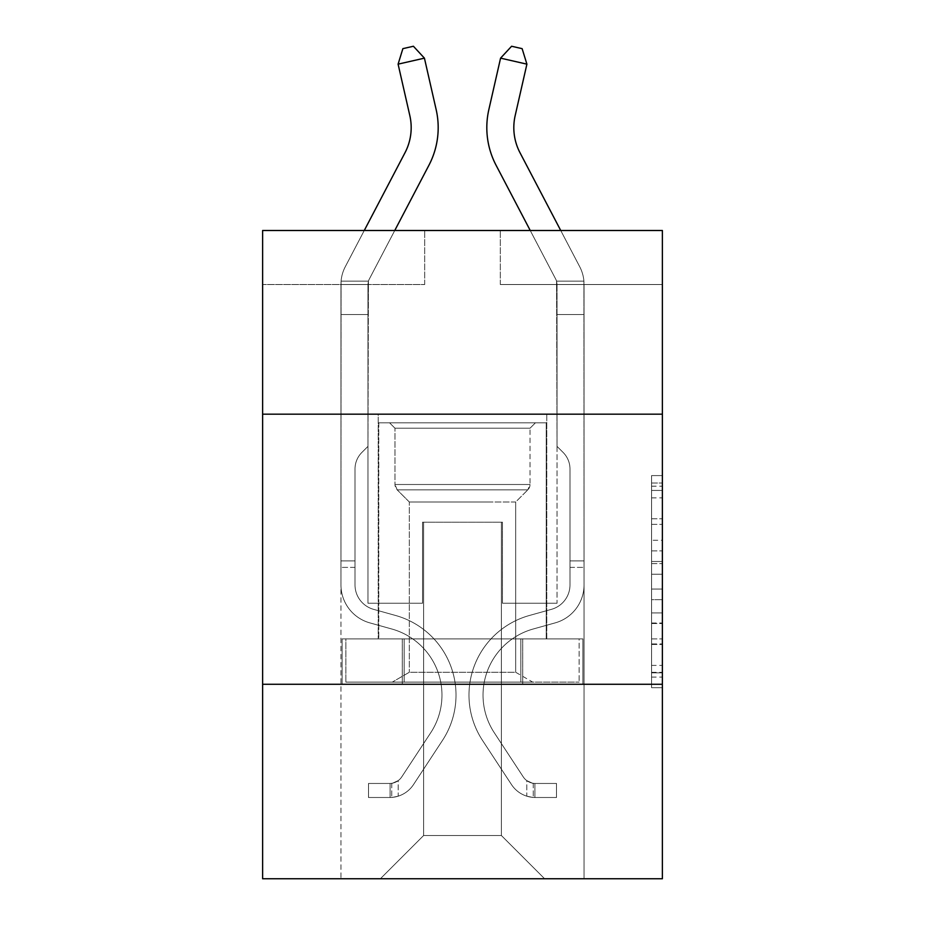 <?xml version="1.0" encoding="UTF-8"?>
<svg xmlns="http://www.w3.org/2000/svg" width="925" height="925" viewBox="0 0 925 925"><rect width="100%" height="100%" fill="white"/><g stroke="black" fill="none" stroke-linecap="round" stroke-linejoin="round"><path stroke-width="0.69" stroke-dasharray="4.62 3.47" d="M651.57 540.269L651.57 574.205L662.381 574.205L662.381 677.077L662.381 486.192L662.381 574.205L651.57 574.205L651.57 483.012L651.57 687.68L651.57 475.589L651.57 672.833L662.381 672.833L651.57 672.833L662.381 672.833L651.57 672.833L651.57 638.897L651.57 687.68L662.381 687.68L662.381 475.589L662.381 672.313L662.381 589.063L651.57 589.063L662.381 589.063L662.381 638.897L662.381 490.435L651.57 490.435L662.381 490.435L662.381 687.68L662.381 486.192L662.381 687.68L651.57 687.68L651.57 475.589L662.381 475.589L662.381 486.192L662.381 475.589L662.381 486.192L662.381 475.589L662.381 483.012L662.381 475.589L651.57 475.589L651.57 490.435L662.381 490.435L651.57 490.435L651.57 540.269L662.381 540.269M546.768 414.169L546.768 638.897L378.233 638.897L546.768 638.897L378.233 638.897L546.768 638.897L546.768 414.169L378.233 414.169L378.233 638.897L378.233 414.169L546.768 414.169M662.381 561.487L662.381 550.884L662.381 561.487L651.57 561.487L651.57 518.798L651.57 644.471L651.57 612.917L662.381 612.917L651.57 612.917L651.57 687.68L662.381 687.68L651.57 687.68L662.381 687.68L651.57 687.68L651.57 475.589L662.381 475.589L651.57 475.589L662.381 475.589L651.57 475.589L651.57 561.487L662.381 561.487M662.381 684.269L662.381 878.75L262.619 878.75L262.619 684.269L662.381 684.269L662.381 230.498L500.309 230.498L662.381 230.498L662.381 284.518L662.381 230.498L262.619 230.498L424.691 230.498L262.619 230.498L262.619 284.518L424.691 284.518L262.619 284.518L262.619 230.498L262.619 414.169L662.381 414.169L262.619 414.169L262.619 684.269L662.381 684.269L262.619 684.269M340.955 878.75L584.045 878.75L584.045 284.518L557.035 284.518L584.045 284.518L557.035 284.518L584.045 284.518L557.035 284.518L584.045 284.518L557.035 284.518L584.045 284.518L557.035 284.518L584.045 284.518L557.035 284.518L584.045 284.518L584.045 878.75L584.045 284.518L584.045 878.75L584.045 284.518L584.045 878.75L584.045 284.518L584.045 878.75L584.045 284.518L584.045 878.75L584.045 284.518L584.045 878.75L340.955 878.75L380.383 878.75L340.955 878.75L380.383 878.75L340.955 878.75L380.383 878.75L340.955 878.75L380.383 878.75L340.955 878.75L380.383 878.75L340.955 878.75L340.955 284.518L367.965 284.518L340.955 284.518L367.965 284.518L340.955 284.518L367.965 284.518L340.955 284.518L367.965 284.518L340.955 284.518L367.965 284.518L340.955 284.518L367.965 284.518L340.955 284.518L340.955 878.75M662.381 284.518L500.309 284.518L662.381 284.518M423.604 835.529L423.604 522.209L423.604 835.529L423.604 522.209L501.396 522.209L501.396 835.529L423.604 835.529L380.383 878.75L423.604 835.529L423.604 522.209L423.604 835.529L423.604 522.209L422.528 522.209L422.528 603.239L367.965 603.239L367.965 284.518L367.965 603.239L367.965 284.518L367.965 603.239L367.965 284.518L367.965 603.239L367.965 284.518L367.965 603.239L367.965 284.518L367.965 603.239L367.965 284.518L367.965 603.239L422.528 603.239L367.965 603.239L422.528 603.239L367.965 603.239L422.528 603.239L367.965 603.239L422.528 603.239L367.965 603.239L422.528 603.239L367.965 603.239L422.528 603.239L422.528 522.209L422.528 603.239L422.528 522.209L422.528 603.239L422.528 522.209L422.528 603.239L422.528 522.209L422.528 603.239L422.528 522.209L422.528 603.239L422.528 522.209L423.604 522.209L422.528 522.209L423.604 522.209L422.528 522.209L423.604 522.209L422.528 522.209L423.604 522.209L422.528 522.209L423.604 522.209L422.528 522.209L423.604 522.209L423.604 835.529L380.383 878.75L423.604 835.529L423.604 522.209L423.604 835.529L380.383 878.75L423.604 835.529L423.604 522.209L423.604 835.529L380.383 878.75L423.604 835.529L423.604 522.209L423.604 835.529L380.383 878.75L423.604 835.529L380.383 878.75L423.604 835.529L501.396 835.529L501.396 522.209L501.396 835.529L544.617 878.75L501.396 835.529L501.396 522.209L501.396 835.529L544.617 878.75L501.396 835.529L501.396 522.209L501.396 835.529L544.617 878.75L501.396 835.529L501.396 522.209L501.396 835.529L544.617 878.75L501.396 835.529L501.396 522.209L501.396 835.529L544.617 878.75L501.396 835.529L501.396 522.209L501.396 835.529L544.617 878.75L501.396 835.529L501.396 522.209L423.604 522.209L423.604 835.529L380.383 878.75L423.604 835.529M502.472 522.209L501.396 522.209L502.472 522.209L501.396 522.209L502.472 522.209L501.396 522.209L502.472 522.209L501.396 522.209L502.472 522.209L501.396 522.209L502.472 522.209L501.396 522.209L502.472 522.209L502.472 603.239L502.472 522.209M544.617 878.75L501.396 835.529L544.617 878.75M500.309 284.518L500.309 230.498L500.309 284.518M424.691 284.518L424.691 230.498L424.691 284.518M557.035 284.518L557.035 603.239L502.472 603.239L557.035 603.239L502.472 603.239L557.035 603.239L502.472 603.239L557.035 603.239L502.472 603.239L557.035 603.239L502.472 603.239L557.035 603.239L502.472 603.239L557.035 603.239L557.035 284.518M582.889 684.269L342.111 684.269L582.889 684.269L582.889 638.897L342.111 638.897L522.694 638.897L522.694 684.269L522.694 638.897L402.306 638.897L402.306 684.269L402.306 638.897L342.111 638.897L342.111 684.269L342.111 638.897L582.889 638.897L582.889 684.269M662.381 414.169L262.619 414.169M402.306 638.897L402.306 684.269L402.306 638.897M522.694 638.897L522.694 684.269L522.694 638.897M651.57 574.205L662.381 574.205L651.57 574.205M651.57 483.012L651.57 475.589L651.57 483.012L662.381 483.012L651.57 483.012M651.57 643.939L651.57 599.666L651.57 643.939L662.381 643.939L651.57 643.939M651.57 599.666L651.57 589.063L662.381 589.063L651.57 589.063L651.57 599.666L662.381 599.666L651.57 599.666M651.57 518.798L651.57 490.435L651.57 518.798L662.381 518.798L651.57 518.798M651.57 475.589L662.381 475.589L651.57 475.589L651.57 486.192L651.57 475.589L662.381 475.589M651.57 687.68L662.381 687.68L651.57 687.68L651.57 677.077L651.57 687.68M398.097 64.149L402.872 48.655L413.406 46.25L424.425 58.148L413.406 46.25L424.425 58.148L436.161 109.636A81.03 81.03 0 0 1 428.934 165.24L369.202 279.292A10.799 10.799 0 0 0 368.439 281.131L341.082 281.131L340.955 314.558L367.965 314.558L367.965 284.299L367.965 446.37L361.872 452.452L367.965 446.37L367.965 314.558L367.965 446.37L367.965 314.558L340.955 314.558L340.955 584.889A39.44 39.44 0 0 0 369.803 622.872A39.44 39.44 0 0 1 340.955 584.889A39.44 39.44 0 0 0 369.803 622.872A39.44 39.44 0 0 1 340.955 584.889A39.44 39.44 0 0 0 369.803 622.872A39.44 39.44 0 0 1 340.955 584.889A39.44 39.44 0 0 0 369.803 622.872A39.44 39.44 0 0 1 340.955 584.889A39.44 39.44 0 0 0 369.803 622.872A39.44 39.44 0 0 1 340.955 584.889A39.44 39.44 0 0 0 369.803 622.872A39.44 39.44 0 0 1 340.955 584.889A39.44 39.44 0 0 0 369.803 622.872L391.784 629L369.803 622.872A39.44 39.44 0 0 1 340.955 584.889A39.44 39.44 0 0 0 369.803 622.872L391.784 629A68.612 68.612 0 0 1 430.726 732.727A68.612 68.612 0 0 0 391.784 629A68.612 68.612 0 0 1 430.726 732.727A68.612 68.612 0 0 0 391.784 629L369.803 622.872L391.784 629A68.612 68.612 0 0 1 430.726 732.727A68.612 68.612 0 0 0 391.784 629L369.803 622.872L391.784 629A68.612 68.612 0 0 1 430.726 732.727A68.612 68.612 0 0 0 391.784 629A68.612 68.612 0 0 1 430.726 732.727A68.612 68.612 0 0 0 391.784 629L369.803 622.872L391.784 629A68.612 68.612 0 0 1 430.726 732.727A68.612 68.612 0 0 0 391.784 629A68.612 68.612 0 0 1 430.726 732.727L401.762 776.873L430.726 732.727A68.612 68.612 0 0 0 391.784 629L369.803 622.872L391.784 629A68.612 68.612 0 0 1 430.726 732.727L401.762 776.873L430.726 732.727A68.612 68.612 0 0 0 391.784 629A68.612 68.612 0 0 1 430.726 732.727L401.762 776.873L430.726 732.727A68.612 68.612 0 0 0 391.784 629A68.612 68.612 0 0 1 430.726 732.727L401.762 776.873A14.58 14.58 0 0 1 398.212 780.619C390.026 784.377 390.026 784.377 398.212 780.619C390.026 784.377 390.026 784.377 398.212 780.619A14.58 14.58 0 0 0 401.762 776.873L430.726 732.727L401.762 776.873A14.58 14.58 0 0 1 390.107 783.452A14.58 14.58 0 0 0 401.762 776.873A14.58 14.58 0 0 1 398.212 780.619C390.026 784.377 390.026 784.377 398.212 780.619C390.026 784.377 390.026 784.377 398.212 780.619A14.58 14.58 0 0 0 401.762 776.873L430.726 732.727A68.612 68.612 0 0 0 391.784 629A68.612 68.612 0 0 1 430.726 732.727L401.762 776.873A14.58 14.58 0 0 1 390.107 783.452A14.58 14.58 0 0 0 401.762 776.873A14.58 14.58 0 0 1 398.212 780.619C390.026 784.377 390.026 784.377 398.212 780.619C390.026 784.377 390.026 784.377 398.212 780.619A14.58 14.58 0 0 0 401.762 776.873L430.726 732.727L401.762 776.873A14.58 14.58 0 0 1 390.107 783.452A14.58 14.58 0 0 0 401.762 776.873A14.58 14.58 0 0 1 398.212 780.619C390.026 784.377 390.026 784.377 398.212 780.619C390.026 784.377 390.026 784.377 398.212 780.619A14.58 14.58 0 0 0 401.762 776.873L430.726 732.727L401.762 776.873A14.58 14.58 0 0 1 390.107 783.452A14.58 14.58 0 0 0 401.762 776.873A14.58 14.58 0 0 1 398.212 780.619C390.026 784.377 390.026 784.377 398.212 780.619C390.026 784.377 390.026 784.377 398.212 780.619A14.58 14.58 0 0 0 401.762 776.873L430.726 732.727A68.612 68.612 0 0 0 391.784 629A68.612 68.612 0 0 1 430.726 732.727L401.762 776.873A14.58 14.58 0 0 1 390.107 783.452A14.58 14.58 0 0 0 401.762 776.873A14.58 14.58 0 0 1 398.212 780.619A14.58 14.58 0 0 0 401.762 776.873L430.726 732.727L401.762 776.873A14.58 14.58 0 0 1 390.107 783.452L368.508 783.452L368.508 797.5L368.508 783.452L390.107 783.452L390.107 797.5L368.508 797.5L390.107 797.5L390.107 783.452L368.508 783.452L368.508 797.5L368.508 783.452L390.107 783.452L390.107 797.5L368.508 797.5L390.107 797.5L390.107 783.452L368.508 783.452L368.508 797.5L368.508 783.452L390.107 783.452L390.107 797.5L368.508 797.5L390.107 797.5L390.107 783.452L368.508 783.452L368.508 797.5L368.508 783.452L390.107 783.452L390.107 797.5L368.508 797.5L390.107 797.5L390.107 783.452L368.508 783.452L368.508 797.5L368.508 783.452L390.107 783.452L390.107 797.5L368.508 797.5L390.107 797.5L390.107 783.452L368.508 783.452L390.107 783.452L390.107 797.5L390.107 783.452A14.58 14.58 0 0 0 401.762 776.873L430.726 732.727A68.612 68.612 0 0 0 391.784 629L369.803 622.872A39.44 39.44 0 0 1 340.955 584.889L341.082 281.131A37.809 37.809 0 0 1 345.268 266.758L405.011 152.706A54.02 54.02 0 0 0 409.833 115.637L398.097 64.149L424.425 58.148L436.161 109.636A81.03 81.03 0 0 1 428.934 165.24L369.202 279.292A10.799 10.799 0 0 0 368.439 281.131L367.965 314.558L340.955 314.558L341.082 281.131A37.809 37.809 0 0 1 345.268 266.758L405.011 152.706A54.02 54.02 0 0 0 409.833 115.637L398.097 64.149L402.872 48.655L413.406 46.25L402.872 48.655L398.097 64.149L424.425 58.148L398.097 64.149L402.872 48.655L413.406 46.25L424.425 58.148L413.406 46.25L402.872 48.655L398.097 64.149L424.425 58.148L436.161 109.636A81.03 81.03 0 0 1 428.934 165.24L369.202 279.292A10.799 10.799 0 0 0 368.439 281.131L341.082 281.131L340.955 314.558L341.082 281.131L368.439 281.131L367.965 284.299L368.439 281.131L341.082 281.131A37.809 37.809 0 0 1 345.268 266.758L405.011 152.706A54.02 54.02 0 0 0 409.833 115.637L398.097 64.149L402.872 48.655L413.406 46.25L424.425 58.148L398.097 64.149L424.425 58.148L413.406 46.25L402.872 48.655L398.097 64.149L402.872 48.655L413.406 46.25L424.425 58.148L436.161 109.636A81.03 81.03 0 0 1 428.934 165.24L369.202 279.292A10.799 10.799 0 0 0 368.439 281.131L367.965 446.37L361.872 452.452A23.472 23.472 0 0 0 355.003 469.056A23.472 23.472 0 0 1 361.872 452.452L367.965 446.37L367.965 314.558L340.955 314.558L340.955 284.299L340.955 584.889A39.44 39.44 0 0 0 369.803 622.872A39.44 39.44 0 0 1 340.955 584.889L340.955 314.558L367.965 314.558L368.439 281.131L341.082 281.131A37.809 37.809 0 0 1 345.268 266.758L405.011 152.706A54.02 54.02 0 0 0 409.833 115.637L398.097 64.149L424.425 58.148L398.097 64.149L402.872 48.655L398.097 64.149L424.425 58.148L413.406 46.25L402.872 48.655L413.406 46.25L424.425 58.148L436.161 109.636A81.03 81.03 0 0 1 428.934 165.24L369.202 279.292A10.799 10.799 0 0 0 368.439 281.131L367.965 446.37L361.872 452.452A23.472 23.472 0 0 0 355.003 469.056A23.472 23.472 0 0 1 361.872 452.452L367.965 446.37L367.965 314.558L340.955 314.558L340.955 584.889A39.44 39.44 0 0 0 369.803 622.872A39.44 39.44 0 0 1 340.955 584.889L340.955 314.558L367.965 314.558L368.439 281.131L341.082 281.131L340.955 284.299L341.082 281.131L368.439 281.131L367.965 446.37L361.872 452.452A23.472 23.472 0 0 0 355.003 469.056A23.472 23.472 0 0 1 361.872 452.452L367.965 446.37L367.965 314.558L340.955 314.558L340.955 584.889A39.44 39.44 0 0 0 369.803 622.872A39.44 39.44 0 0 1 340.955 584.889L340.955 314.558L367.965 314.558L368.439 281.131L341.082 281.131A37.809 37.809 0 0 1 345.268 266.758L405.011 152.706A54.02 54.02 0 0 0 409.833 115.637L398.097 64.149L409.833 115.637L398.097 64.149L409.833 115.637L398.097 64.149L424.425 58.148L413.406 46.25L402.872 48.655L398.097 64.149L409.833 115.637L398.097 64.149L424.425 58.148L436.161 109.636A81.03 81.03 0 0 1 428.934 165.24L369.202 279.292A10.799 10.799 0 0 0 368.439 281.131L367.965 446.37L361.872 452.452A23.472 23.472 0 0 0 355.003 469.056A23.472 23.472 0 0 1 361.872 452.452L367.965 446.37L367.965 314.558L340.955 314.558L340.955 584.889A39.44 39.44 0 0 0 369.803 622.872L391.784 629L369.803 622.872A39.44 39.44 0 0 1 340.955 584.889L340.955 314.558L367.965 314.558L368.439 281.131L341.082 281.131A37.809 37.809 0 0 1 345.268 266.758L405.011 152.706A54.02 54.02 0 0 0 409.833 115.637A54.02 54.02 0 0 1 405.011 152.706A54.02 54.02 0 0 0 409.833 115.637A54.02 54.02 0 0 1 405.011 152.706L364.265 230.498M355.003 560.885L340.955 560.885L340.955 567.372L340.955 560.885L355.003 560.885L355.003 584.889L355.003 469.056A23.472 23.472 0 0 1 361.872 452.452A23.472 23.472 0 0 0 355.003 469.056A23.472 23.472 0 0 1 361.872 452.452A23.472 23.472 0 0 0 355.003 469.056L355.003 584.889L355.003 560.885L340.955 560.885L355.003 560.885L355.003 584.889A25.391 25.391 0 0 0 373.573 609.344A25.391 25.391 0 0 1 355.003 584.889L355.003 469.056L355.003 584.889A25.391 25.391 0 0 0 373.573 609.344A25.391 25.391 0 0 1 355.003 584.889L355.003 469.056L355.003 584.889L355.003 560.885L340.955 560.885L355.003 560.885L355.003 584.889A25.391 25.391 0 0 0 373.573 609.344A25.391 25.391 0 0 1 355.003 584.889L355.003 469.056L355.003 584.889A25.391 25.391 0 0 0 373.573 609.344L395.553 615.472L373.573 609.344A25.391 25.391 0 0 1 355.003 584.889L355.003 560.885M390.107 797.5A28.629 28.629 0 0 0 413.51 784.573L442.474 740.428A82.649 82.649 0 0 0 395.553 615.472L373.573 609.344A25.391 25.391 0 0 1 355.003 584.889A25.391 25.391 0 0 0 373.573 609.344A25.391 25.391 0 0 1 355.003 584.889L355.003 469.056L355.003 584.889A25.391 25.391 0 0 0 373.573 609.344L395.553 615.472L373.573 609.344A25.391 25.391 0 0 1 355.003 584.889A25.391 25.391 0 0 0 373.573 609.344A25.391 25.391 0 0 1 355.003 584.889A25.391 25.391 0 0 0 373.573 609.344L395.553 615.472A82.649 82.649 0 0 1 442.474 740.428A82.649 82.649 0 0 0 395.553 615.472L373.573 609.344A25.391 25.391 0 0 1 355.003 584.889A25.391 25.391 0 0 0 373.573 609.344L395.553 615.472L373.573 609.344A25.391 25.391 0 0 1 355.003 584.889A25.391 25.391 0 0 0 373.573 609.344A25.391 25.391 0 0 1 355.003 584.889A25.391 25.391 0 0 0 373.573 609.344L395.553 615.472L373.573 609.344A25.391 25.391 0 0 1 355.003 584.889A25.391 25.391 0 0 0 373.573 609.344L395.553 615.472A82.649 82.649 0 0 1 442.474 740.428A82.649 82.649 0 0 0 395.553 615.472L373.573 609.344L395.553 615.472A82.649 82.649 0 0 1 442.474 740.428L413.51 784.573L442.474 740.428A82.649 82.649 0 0 0 395.553 615.472L373.573 609.344L395.553 615.472A82.649 82.649 0 0 1 442.474 740.428A82.649 82.649 0 0 0 395.553 615.472L373.573 609.344L395.553 615.472A82.649 82.649 0 0 1 442.474 740.428A82.649 82.649 0 0 0 395.553 615.472L373.573 609.344L395.553 615.472A82.649 82.649 0 0 1 442.474 740.428L413.51 784.573L442.474 740.428A82.649 82.649 0 0 0 395.553 615.472A82.649 82.649 0 0 1 442.474 740.428A82.649 82.649 0 0 0 395.553 615.472A82.649 82.649 0 0 1 442.474 740.428L413.51 784.573A28.629 28.629 0 0 1 398.212 796.171A28.629 28.629 0 0 0 413.51 784.573L442.474 740.428A82.649 82.649 0 0 0 395.553 615.472A82.649 82.649 0 0 1 442.474 740.428L413.51 784.573L442.474 740.428A82.649 82.649 0 0 0 395.553 615.472A82.649 82.649 0 0 1 442.474 740.428A82.649 82.649 0 0 0 395.553 615.472A82.649 82.649 0 0 1 442.474 740.428L413.51 784.573L442.474 740.428A82.649 82.649 0 0 0 395.553 615.472A82.649 82.649 0 0 1 442.474 740.428L413.51 784.573A28.629 28.629 0 0 1 398.212 796.171C389.887 797.94 389.887 797.94 398.212 796.171C389.887 797.94 389.887 797.94 398.212 796.171A28.629 28.629 0 0 0 413.51 784.573L442.474 740.428L413.51 784.573A28.629 28.629 0 0 1 398.212 796.171C389.887 797.94 389.887 797.94 398.212 796.171C389.887 797.94 389.887 797.94 398.212 796.171A28.629 28.629 0 0 0 413.51 784.573L442.474 740.428L413.51 784.573A28.629 28.629 0 0 1 398.212 796.171C389.887 797.94 389.887 797.94 398.212 796.171C389.887 797.94 389.887 797.94 398.212 796.171A28.629 28.629 0 0 0 413.51 784.573L442.474 740.428L413.51 784.573A28.629 28.629 0 0 1 398.212 796.171C389.887 797.94 389.887 797.94 398.212 796.171C389.887 797.94 389.887 797.94 398.212 796.171A28.629 28.629 0 0 0 413.51 784.573L442.474 740.428L413.51 784.573A28.629 28.629 0 0 1 398.212 796.171C389.887 797.94 389.887 797.94 398.212 796.171C389.887 797.94 389.887 797.94 398.212 796.171A28.629 28.629 0 0 0 413.51 784.573A28.629 28.629 0 0 1 390.107 797.5A28.629 28.629 0 0 0 413.51 784.573A28.629 28.629 0 0 1 390.107 797.5A28.629 28.629 0 0 0 413.51 784.573A28.629 28.629 0 0 1 390.107 797.5A28.629 28.629 0 0 0 413.51 784.573A28.629 28.629 0 0 1 390.107 797.5A28.629 28.629 0 0 0 413.51 784.573A28.629 28.629 0 0 1 390.107 797.5A28.629 28.629 0 0 0 413.51 784.573A28.629 28.629 0 0 1 390.107 797.5L368.508 797.5L390.107 797.5M526.903 64.149L500.575 58.148L511.594 46.25L500.575 58.148L488.839 109.636A81.03 81.03 0 0 0 496.066 165.24L555.798 279.292A10.799 10.799 0 0 1 556.561 281.131L583.918 281.131L584.045 314.558L557.035 314.558L557.035 284.299L557.035 446.37L563.128 452.452L557.035 446.37L557.035 314.558L557.035 446.37L557.035 314.558L584.045 314.558L584.045 584.889A39.44 39.44 0 0 1 555.197 622.872A39.44 39.44 0 0 0 584.045 584.889A39.44 39.44 0 0 1 555.197 622.872A39.44 39.44 0 0 0 584.045 584.889A39.44 39.44 0 0 1 555.197 622.872A39.44 39.44 0 0 0 584.045 584.889A39.44 39.44 0 0 1 555.197 622.872A39.44 39.44 0 0 0 584.045 584.889A39.44 39.44 0 0 1 555.197 622.872A39.44 39.44 0 0 0 584.045 584.889A39.44 39.44 0 0 1 555.197 622.872A39.44 39.44 0 0 0 584.045 584.889A39.44 39.44 0 0 1 555.197 622.872L533.216 629L555.197 622.872A39.44 39.44 0 0 0 584.045 584.889A39.44 39.44 0 0 1 555.197 622.872L533.216 629A68.612 68.612 0 0 0 494.274 732.727A68.612 68.612 0 0 1 533.216 629A68.612 68.612 0 0 0 494.274 732.727A68.612 68.612 0 0 1 533.216 629L555.197 622.872L533.216 629A68.612 68.612 0 0 0 494.274 732.727A68.612 68.612 0 0 1 533.216 629L555.197 622.872L533.216 629A68.612 68.612 0 0 0 494.274 732.727A68.612 68.612 0 0 1 533.216 629A68.612 68.612 0 0 0 494.274 732.727A68.612 68.612 0 0 1 533.216 629L555.197 622.872L533.216 629A68.612 68.612 0 0 0 494.274 732.727A68.612 68.612 0 0 1 533.216 629A68.612 68.612 0 0 0 494.274 732.727L523.238 776.873L494.274 732.727A68.612 68.612 0 0 1 533.216 629L555.197 622.872L533.216 629A68.612 68.612 0 0 0 494.274 732.727L523.238 776.873L494.274 732.727A68.612 68.612 0 0 1 533.216 629A68.612 68.612 0 0 0 494.274 732.727L523.238 776.873L494.274 732.727A68.612 68.612 0 0 1 533.216 629A68.612 68.612 0 0 0 494.274 732.727L523.238 776.873A14.58 14.58 0 0 0 526.788 780.619C534.974 784.377 534.974 784.377 526.788 780.619C534.974 784.377 534.974 784.377 526.788 780.619A14.58 14.58 0 0 1 523.238 776.873L494.274 732.727L523.238 776.873A14.58 14.58 0 0 0 534.893 783.452A14.58 14.58 0 0 1 523.238 776.873A14.58 14.58 0 0 0 526.788 780.619C534.974 784.377 534.974 784.377 526.788 780.619C534.974 784.377 534.974 784.377 526.788 780.619A14.58 14.58 0 0 1 523.238 776.873L494.274 732.727A68.612 68.612 0 0 1 533.216 629A68.612 68.612 0 0 0 494.274 732.727L523.238 776.873A14.58 14.58 0 0 0 534.893 783.452A14.58 14.58 0 0 1 523.238 776.873A14.58 14.58 0 0 0 526.788 780.619C534.974 784.377 534.974 784.377 526.788 780.619C534.974 784.377 534.974 784.377 526.788 780.619A14.58 14.58 0 0 1 523.238 776.873L494.274 732.727L523.238 776.873A14.58 14.58 0 0 0 534.893 783.452A14.58 14.58 0 0 1 523.238 776.873A14.58 14.58 0 0 0 526.788 780.619C534.974 784.377 534.974 784.377 526.788 780.619C534.974 784.377 534.974 784.377 526.788 780.619A14.58 14.58 0 0 1 523.238 776.873L494.274 732.727L523.238 776.873A14.58 14.58 0 0 0 534.893 783.452A14.58 14.58 0 0 1 523.238 776.873A14.58 14.58 0 0 0 526.788 780.619C534.974 784.377 534.974 784.377 526.788 780.619C534.974 784.377 534.974 784.377 526.788 780.619A14.58 14.58 0 0 1 523.238 776.873L494.274 732.727A68.612 68.612 0 0 1 533.216 629A68.612 68.612 0 0 0 494.274 732.727L523.238 776.873A14.58 14.58 0 0 0 534.893 783.452A14.58 14.58 0 0 1 523.238 776.873A14.58 14.58 0 0 0 526.788 780.619A14.58 14.58 0 0 1 523.238 776.873L494.274 732.727L523.238 776.873A14.58 14.58 0 0 0 534.893 783.452L556.492 783.452L556.492 797.5L556.492 783.452L534.893 783.452L534.893 797.5L556.492 797.5L534.893 797.5L534.893 783.452L556.492 783.452L556.492 797.5L556.492 783.452L534.893 783.452L534.893 797.5L556.492 797.5L534.893 797.5L534.893 783.452L556.492 783.452L556.492 797.5L556.492 783.452L534.893 783.452L534.893 797.5L556.492 797.5L534.893 797.5L534.893 783.452L556.492 783.452L556.492 797.5L556.492 783.452L534.893 783.452L534.893 797.5L556.492 797.5L534.893 797.5L534.893 783.452L556.492 783.452L556.492 797.5L556.492 783.452L534.893 783.452L534.893 797.5L556.492 797.5L534.893 797.5L534.893 783.452L556.492 783.452L534.893 783.452L534.893 797.5L534.893 783.452A14.58 14.58 0 0 1 523.238 776.873L494.274 732.727A68.612 68.612 0 0 1 533.216 629L555.197 622.872A39.44 39.44 0 0 0 584.045 584.889L583.918 281.131A37.809 37.809 0 0 0 579.732 266.758L519.989 152.706A54.02 54.02 0 0 1 515.167 115.637L526.903 64.149L500.575 58.148L488.839 109.636A81.03 81.03 0 0 0 496.066 165.24L555.798 279.292A10.799 10.799 0 0 1 556.561 281.131L557.035 314.558L584.045 314.558L583.918 281.131A37.809 37.809 0 0 0 579.732 266.758L519.989 152.706A54.02 54.02 0 0 1 515.167 115.637L526.903 64.149L522.128 48.655L511.594 46.25L522.128 48.655L526.903 64.149L500.575 58.148L526.903 64.149L522.128 48.655L511.594 46.25L500.575 58.148L511.594 46.25L522.128 48.655L526.903 64.149L500.575 58.148L488.839 109.636A81.03 81.03 0 0 0 496.066 165.24L555.798 279.292A10.799 10.799 0 0 1 556.561 281.131L583.918 281.131L584.045 314.558L583.918 281.131L556.561 281.131L557.035 284.299L556.561 281.131L583.918 281.131A37.809 37.809 0 0 0 579.732 266.758L519.989 152.706A54.02 54.02 0 0 1 515.167 115.637L526.903 64.149L522.128 48.655L511.594 46.25L500.575 58.148L526.903 64.149L500.575 58.148L511.594 46.25L522.128 48.655L526.903 64.149L522.128 48.655L511.594 46.25L500.575 58.148L488.839 109.636A81.03 81.03 0 0 0 496.066 165.24L555.798 279.292A10.799 10.799 0 0 1 556.561 281.131L557.035 446.37L563.128 452.452A23.472 23.472 0 0 1 569.997 469.056A23.472 23.472 0 0 0 563.128 452.452L557.035 446.37L557.035 314.558L584.045 314.558L584.045 284.299L584.045 584.889A39.44 39.44 0 0 1 555.197 622.872A39.44 39.44 0 0 0 584.045 584.889L584.045 314.558L557.035 314.558L556.561 281.131L583.918 281.131A37.809 37.809 0 0 0 579.732 266.758L519.989 152.706A54.02 54.02 0 0 1 515.167 115.637L526.903 64.149L500.575 58.148L526.903 64.149L522.128 48.655L526.903 64.149L522.128 48.655L511.594 46.25L522.128 48.655L526.903 64.149L515.167 115.637L526.903 64.149L515.167 115.637L526.903 64.149L500.575 58.148L511.594 46.25L500.575 58.148L488.839 109.636A81.03 81.03 0 0 0 496.066 165.24L555.798 279.292A10.799 10.799 0 0 1 556.561 281.131L557.035 446.37L563.128 452.452A23.472 23.472 0 0 1 569.997 469.056A23.472 23.472 0 0 0 563.128 452.452L557.035 446.37L557.035 314.558L584.045 314.558L584.045 584.889A39.44 39.44 0 0 1 555.197 622.872A39.44 39.44 0 0 0 584.045 584.889L584.045 314.558L557.035 314.558L556.561 281.131L583.918 281.131L584.045 284.299L583.918 281.131L556.561 281.131L557.035 446.37L563.128 452.452A23.472 23.472 0 0 1 569.997 469.056A23.472 23.472 0 0 0 563.128 452.452L557.035 446.37L557.035 314.558L584.045 314.558L584.045 584.889A39.44 39.44 0 0 1 555.197 622.872A39.44 39.44 0 0 0 584.045 584.889L584.045 314.558L557.035 314.558L556.561 281.131L583.918 281.131A37.809 37.809 0 0 0 579.732 266.758L519.989 152.706A54.02 54.02 0 0 1 515.167 115.637L526.903 64.149L515.167 115.637L526.903 64.149L500.575 58.148L511.594 46.25L522.128 48.655L511.594 46.25L500.575 58.148L488.839 109.636A81.03 81.03 0 0 0 496.066 165.24L555.798 279.292A10.799 10.799 0 0 1 556.561 281.131L557.035 446.37L563.128 452.452A23.472 23.472 0 0 1 569.997 469.056A23.472 23.472 0 0 0 563.128 452.452L557.035 446.37L557.035 314.558L584.045 314.558L584.045 584.889A39.44 39.44 0 0 1 555.197 622.872L533.216 629L555.197 622.872A39.44 39.44 0 0 0 584.045 584.889L584.045 314.558L557.035 314.558L556.561 281.131L583.918 281.131A37.809 37.809 0 0 0 579.732 266.758L519.989 152.706A54.02 54.02 0 0 1 515.167 115.637A54.02 54.02 0 0 0 519.989 152.706L560.735 230.498M569.997 560.885L584.045 560.885L584.045 567.372L584.045 560.885L569.997 560.885L569.997 584.889L569.997 469.056A23.472 23.472 0 0 0 563.128 452.452A23.472 23.472 0 0 1 569.997 469.056A23.472 23.472 0 0 0 563.128 452.452A23.472 23.472 0 0 1 569.997 469.056L569.997 584.889L569.997 560.885L584.045 560.885L569.997 560.885L569.997 584.889A25.391 25.391 0 0 1 551.427 609.344A25.391 25.391 0 0 0 569.997 584.889L569.997 469.056L569.997 584.889A25.391 25.391 0 0 1 551.427 609.344A25.391 25.391 0 0 0 569.997 584.889L569.997 469.056L569.997 584.889L569.997 560.885L584.045 560.885L569.997 560.885L569.997 584.889A25.391 25.391 0 0 1 551.427 609.344A25.391 25.391 0 0 0 569.997 584.889L569.997 469.056L569.997 584.889A25.391 25.391 0 0 1 551.427 609.344L529.447 615.472L551.427 609.344A25.391 25.391 0 0 0 569.997 584.889L569.997 560.885M534.893 797.5A28.629 28.629 0 0 1 511.49 784.573L482.526 740.428A82.649 82.649 0 0 1 529.447 615.472L551.427 609.344A25.391 25.391 0 0 0 569.997 584.889A25.391 25.391 0 0 1 551.427 609.344A25.391 25.391 0 0 0 569.997 584.889L569.997 469.056L569.997 584.889A25.391 25.391 0 0 1 551.427 609.344L529.447 615.472L551.427 609.344A25.391 25.391 0 0 0 569.997 584.889A25.391 25.391 0 0 1 551.427 609.344A25.391 25.391 0 0 0 569.997 584.889A25.391 25.391 0 0 1 551.427 609.344L529.447 615.472A82.649 82.649 0 0 0 482.526 740.428A82.649 82.649 0 0 1 529.447 615.472L551.427 609.344A25.391 25.391 0 0 0 569.997 584.889A25.391 25.391 0 0 1 551.427 609.344L529.447 615.472L551.427 609.344A25.391 25.391 0 0 0 569.997 584.889A25.391 25.391 0 0 1 551.427 609.344A25.391 25.391 0 0 0 569.997 584.889A25.391 25.391 0 0 1 551.427 609.344L529.447 615.472L551.427 609.344A25.391 25.391 0 0 0 569.997 584.889A25.391 25.391 0 0 1 551.427 609.344L529.447 615.472A82.649 82.649 0 0 0 482.526 740.428A82.649 82.649 0 0 1 529.447 615.472L551.427 609.344L529.447 615.472A82.649 82.649 0 0 0 482.526 740.428L511.49 784.573L482.526 740.428A82.649 82.649 0 0 1 529.447 615.472L551.427 609.344L529.447 615.472A82.649 82.649 0 0 0 482.526 740.428A82.649 82.649 0 0 1 529.447 615.472L551.427 609.344L529.447 615.472A82.649 82.649 0 0 0 482.526 740.428A82.649 82.649 0 0 1 529.447 615.472L551.427 609.344L529.447 615.472A82.649 82.649 0 0 0 482.526 740.428L511.49 784.573L482.526 740.428A82.649 82.649 0 0 1 529.447 615.472A82.649 82.649 0 0 0 482.526 740.428A82.649 82.649 0 0 1 529.447 615.472A82.649 82.649 0 0 0 482.526 740.428L511.49 784.573A28.629 28.629 0 0 0 526.788 796.171A28.629 28.629 0 0 1 511.49 784.573L482.526 740.428A82.649 82.649 0 0 1 529.447 615.472A82.649 82.649 0 0 0 482.526 740.428L511.49 784.573L482.526 740.428A82.649 82.649 0 0 1 529.447 615.472A82.649 82.649 0 0 0 482.526 740.428A82.649 82.649 0 0 1 529.447 615.472A82.649 82.649 0 0 0 482.526 740.428L511.49 784.573L482.526 740.428A82.649 82.649 0 0 1 529.447 615.472A82.649 82.649 0 0 0 482.526 740.428L511.49 784.573A28.629 28.629 0 0 0 526.788 796.171C535.113 797.94 535.113 797.94 526.788 796.171C535.113 797.94 535.113 797.94 526.788 796.171A28.629 28.629 0 0 1 511.49 784.573L482.526 740.428L511.49 784.573A28.629 28.629 0 0 0 526.788 796.171C535.113 797.94 535.113 797.94 526.788 796.171C535.113 797.94 535.113 797.94 526.788 796.171A28.629 28.629 0 0 1 511.49 784.573L482.526 740.428L511.49 784.573A28.629 28.629 0 0 0 526.788 796.171C535.113 797.94 535.113 797.94 526.788 796.171C535.113 797.94 535.113 797.94 526.788 796.171A28.629 28.629 0 0 1 511.49 784.573L482.526 740.428L511.49 784.573A28.629 28.629 0 0 0 526.788 796.171C535.113 797.94 535.113 797.94 526.788 796.171C535.113 797.94 535.113 797.94 526.788 796.171A28.629 28.629 0 0 1 511.49 784.573L482.526 740.428L511.49 784.573A28.629 28.629 0 0 0 526.788 796.171C535.113 797.94 535.113 797.94 526.788 796.171C535.113 797.94 535.113 797.94 526.788 796.171A28.629 28.629 0 0 1 511.49 784.573A28.629 28.629 0 0 0 534.893 797.5A28.629 28.629 0 0 1 511.49 784.573A28.629 28.629 0 0 0 534.893 797.5A28.629 28.629 0 0 1 511.49 784.573A28.629 28.629 0 0 0 534.893 797.5A28.629 28.629 0 0 1 511.49 784.573A28.629 28.629 0 0 0 534.893 797.5A28.629 28.629 0 0 1 511.49 784.573A28.629 28.629 0 0 0 534.893 797.5A28.629 28.629 0 0 1 511.49 784.573A28.629 28.629 0 0 0 534.893 797.5L556.492 797.5L534.893 797.5M498.968 422.817L389.575 422.817L498.968 422.817M428.738 428.217L530.025 428.217L428.738 428.217M497.615 682.118L392.269 682.118L497.615 682.118M489.082 672.267L409.324 672.267L489.082 672.267M489.082 501.998L409.324 501.998L489.082 501.998M504.368 422.817L378.764 422.817L504.368 422.817M504.368 638.897L378.764 638.897L504.368 638.897M520.821 638.897L345.858 638.897L579.143 638.897L520.821 638.897L520.821 682.118L345.858 682.118L579.143 682.118L345.858 682.118L520.821 682.118L520.821 638.897L579.143 638.897L579.143 682.118L579.143 638.897L404.179 638.897L404.179 682.118L404.179 638.897L345.858 638.897L345.858 682.118L345.858 638.897L520.821 638.897L520.821 682.118L520.821 638.897M394.975 428.217L389.575 422.817L535.425 422.817L389.575 422.817L394.975 428.217L530.025 428.217L535.425 422.817L530.025 428.217L394.975 428.217L394.975 484.503L530.025 484.503L530.025 428.217L530.025 484.503L394.975 484.503L530.025 484.503L394.975 484.503L397.183 489.857A7.562 7.562 0 0 1 394.975 484.503L394.975 428.217M515.676 672.267L532.731 682.118L392.269 682.118L532.731 682.118L515.676 672.267L409.324 672.267L392.269 682.118L409.324 672.267L515.676 672.267L515.676 501.998L527.817 489.857A7.562 7.562 0 0 0 530.025 484.503L527.817 489.857L397.183 489.857L527.817 489.857L397.183 489.857L527.817 489.857L515.676 501.998L409.324 501.998L409.324 672.267L409.324 501.998L515.676 501.998L515.676 672.267M409.324 501.998L397.183 489.857L409.324 501.998M378.764 422.817L546.236 422.817L546.236 638.897L378.764 638.897L546.236 638.897L546.236 422.817L378.764 422.817L378.764 638.897L378.764 422.817M404.179 638.897L404.179 682.118L404.179 638.897M436.161 109.636A81.03 81.03 0 0 1 428.934 165.24A81.03 81.03 0 0 0 436.161 109.636A81.03 81.03 0 0 1 428.934 165.24A81.03 81.03 0 0 0 436.161 109.636A81.03 81.03 0 0 1 428.934 165.24L369.202 279.292A10.799 10.799 0 0 0 368.439 281.131A10.799 10.799 0 0 1 369.202 279.292A10.799 10.799 0 0 0 368.439 281.131L341.082 281.131A37.809 37.809 0 0 1 345.268 266.758A37.809 37.809 0 0 0 341.082 281.131A37.809 37.809 0 0 1 345.268 266.758A37.809 37.809 0 0 0 341.082 281.131L368.439 281.131A10.799 10.799 0 0 1 369.202 279.292A10.799 10.799 0 0 0 368.439 281.131L367.965 314.558L340.955 314.558L340.955 584.889L341.082 281.131A37.809 37.809 0 0 1 345.268 266.758A37.809 37.809 0 0 0 341.082 281.131L368.439 281.131A10.799 10.799 0 0 1 369.202 279.292L394.755 230.498M367.965 446.37L361.872 452.452L367.965 446.37M398.212 796.171C389.887 797.94 389.887 797.94 398.212 796.171C389.887 797.94 389.887 797.94 398.212 796.171L398.212 780.619C390.026 784.377 390.026 784.377 398.212 780.619C390.026 784.377 390.026 784.377 398.212 780.619L398.212 796.171M368.508 797.5L368.508 783.452L368.508 797.5M488.839 109.636A81.03 81.03 0 0 0 496.066 165.24A81.03 81.03 0 0 1 488.839 109.636A81.03 81.03 0 0 0 496.066 165.24A81.03 81.03 0 0 1 488.839 109.636A81.03 81.03 0 0 0 496.066 165.24L555.798 279.292A10.799 10.799 0 0 1 556.561 281.131A10.799 10.799 0 0 0 555.798 279.292A10.799 10.799 0 0 1 556.561 281.131L583.918 281.131A37.809 37.809 0 0 0 579.732 266.758A37.809 37.809 0 0 1 583.918 281.131A37.809 37.809 0 0 0 579.732 266.758A37.809 37.809 0 0 1 583.918 281.131L556.561 281.131A10.799 10.799 0 0 0 555.798 279.292A10.799 10.799 0 0 1 556.561 281.131L557.035 314.558L584.045 314.558L584.045 584.889L583.918 281.131A37.809 37.809 0 0 0 579.732 266.758A37.809 37.809 0 0 1 583.918 281.131L556.561 281.131A10.799 10.799 0 0 0 555.798 279.292L530.245 230.498M557.035 446.37L563.128 452.452L557.035 446.37M526.788 796.171C535.113 797.94 535.113 797.94 526.788 796.171C535.113 797.94 535.113 797.94 526.788 796.171L526.788 780.619C534.974 784.377 534.974 784.377 526.788 780.619C534.974 784.377 534.974 784.377 526.788 780.619L526.788 796.171M556.492 797.5L556.492 783.452L556.492 797.5M651.57 638.897L662.381 638.897L651.57 638.897M651.57 622.999L662.381 622.999M651.57 524.371L662.381 524.371L651.57 524.371M651.57 486.192L662.381 486.192M651.57 677.077L662.381 677.077M651.57 665.41L662.381 665.41M651.57 497.858L662.381 497.858M651.57 563.602L662.381 563.602L651.57 563.602M651.57 623.519L662.381 623.519L651.57 623.519M651.57 644.471L662.381 644.471L651.57 644.471M651.57 550.884L662.381 550.884L651.57 550.884M355.003 567.372L340.955 567.372L355.003 567.372M569.997 567.372L584.045 567.372L569.997 567.372M651.57 672.313L662.381 672.313M651.57 672.833L662.381 672.833M651.57 490.435L662.381 490.435M391.738 783.302L391.738 797.419L391.738 783.302M533.262 783.302L533.262 797.419L533.262 783.302"/><path stroke-width="1.39" d="M662.381 414.169L662.381 230.498L262.619 230.498L262.619 414.169L662.381 414.169L662.381 878.75L262.619 878.75L262.619 414.169M662.381 684.269L262.619 684.269M364.265 230.498L405.011 152.706A54.02 54.02 0 0 0 409.833 115.637L398.097 64.149L402.872 48.655L413.406 46.25L424.425 58.148L436.161 109.636A81.03 81.03 0 0 1 428.934 165.24L394.755 230.498M560.735 230.498L519.989 152.706A54.02 54.02 0 0 1 515.167 115.637L526.903 64.149L500.575 58.148L488.839 109.636A81.03 81.03 0 0 0 496.066 165.24L530.245 230.498M398.097 64.149L424.425 58.148L436.161 109.636M526.903 64.149L522.128 48.655L511.594 46.25L500.575 58.148L488.839 109.636M519.989 152.706A54.02 54.02 0 0 1 515.167 115.637A54.02 54.02 0 0 0 519.989 152.706A54.02 54.02 0 0 1 515.167 115.637A54.02 54.02 0 0 0 519.989 152.706M405.011 152.706A54.02 54.02 0 0 0 409.833 115.637A54.02 54.02 0 0 1 405.011 152.706"/></g></svg>
